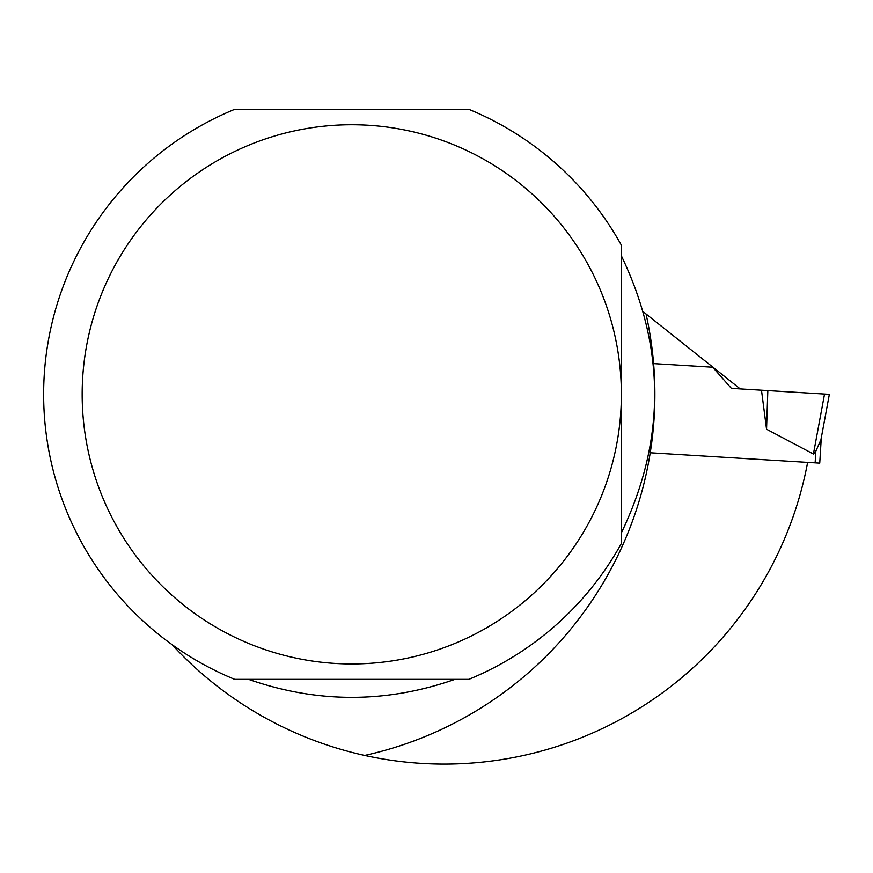 <?xml version="1.0" encoding="UTF-8"?>
<svg xmlns="http://www.w3.org/2000/svg" width="873" height="873" viewBox="0 0 873 873"><rect width="100%" height="100%" fill="white"/><g stroke="black" fill="none" stroke-linecap="round" stroke-linejoin="round"><path stroke-width="1.31" d="M650.232 452.781L807.623 462.406A369.737 369.737 0 0 1 364.674 755.429A369.737 369.737 0 0 0 646.042 313.974L740.217 388.9L731.399 388.354L712.695 367.217L653.593 363.605M364.674 755.429A369.737 369.737 0 0 1 172.036 644.612M646.042 313.974L643.456 311.923M234.695 109.332A308.114 308.114 0 0 0 234.695 679.358L468.845 679.358A308.114 308.114 0 0 0 621.369 543.508L621.369 394.345A269.604 269.604 0 0 0 216.962 160.861A269.604 269.604 0 0 0 216.962 627.829A269.604 269.604 0 0 0 621.369 394.345L621.369 245.182A308.114 308.114 0 0 0 468.845 109.332L234.695 109.332M454.942 679.358C386.161 703.354 317.379 703.354 248.587 679.358M621.369 532.879C665.728 440.527 665.728 348.174 621.369 255.822M807.623 462.406L815.131 462.865L815.84 451.134L813.418 454.015L815.84 451.134L820.915 439.839L829.35 394.345L761.485 390.198L766.549 429.221L813.418 454.015L824.538 394.05L740.217 388.9M815.131 462.865L819.736 463.148L821.286 437.853M766.549 429.221L767.836 390.58"/></g></svg>
